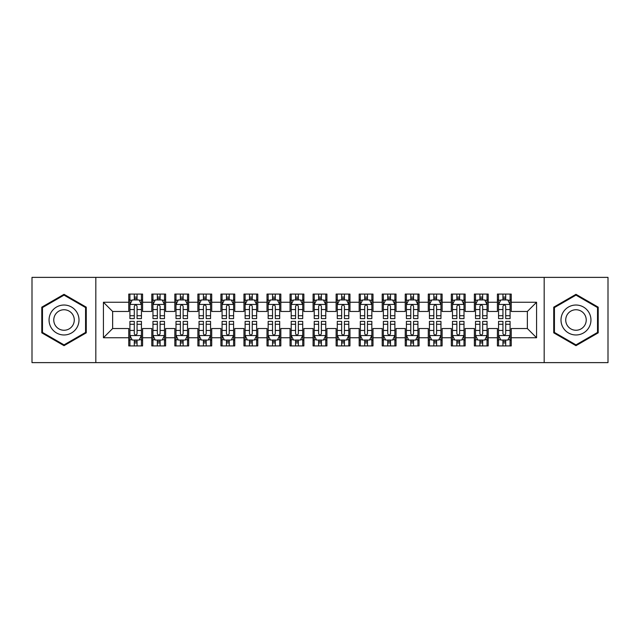 <?xml version="1.0" encoding="UTF-8"?>
<svg xmlns="http://www.w3.org/2000/svg" width="640" height="640" viewBox="0 0 640 640"><rect width="100%" height="100%" fill="white"/><g stroke="black" fill="none" stroke-linecap="round" stroke-linejoin="round"><path stroke-width="0.96" d="M544.176 362.624L608 362.624L608 277.376L544.176 277.376L544.176 362.624L95.824 362.624L95.824 277.376L32 277.376L32 362.624L95.824 362.624M544.176 277.376L95.824 277.376M103.424 337.744L103.424 302.256L128.768 302.256L128.768 311.472L112.64 311.472L112.64 328.528L103.424 337.744L128.768 337.744L128.768 345.92L142.592 345.92L142.592 337.744L151.808 337.744L151.808 345.92L165.632 345.92L165.632 337.744L174.848 337.744L174.848 345.92L188.672 345.92L188.672 337.744L197.888 337.744L197.888 345.92L211.712 345.92L211.712 337.744L220.928 337.744L220.928 345.92L234.752 345.92L234.752 337.744L243.968 337.744L243.968 345.92L257.792 345.92L257.792 337.744L267.008 337.744L267.008 345.92L280.832 345.92L280.832 337.744L290.048 337.744L290.048 345.92L303.872 345.92L303.872 337.744L313.088 337.744L313.088 345.92L326.912 345.92L326.912 337.744L336.128 337.744L336.128 345.92L349.952 345.92L349.952 337.744L359.168 337.744L359.168 345.92L372.992 345.92L372.992 337.744L382.208 337.744L382.208 345.92L396.032 345.92L396.032 337.744L405.248 337.744L405.248 345.92L419.072 345.92L419.072 337.744L428.288 337.744L428.288 345.92L442.112 345.92L442.112 337.744L451.328 337.744L451.328 345.92L465.152 345.92L465.152 337.744L474.368 337.744L474.368 345.92L488.192 345.92L488.192 337.744L497.408 337.744L497.408 345.92L511.232 345.92L511.232 328.528L527.36 328.528L527.36 311.472L511.232 311.472L511.232 302.256L536.576 302.256L536.576 337.744L511.232 337.744M511.232 302.256L511.232 294.08L497.408 294.08L497.408 302.256L488.192 302.256L488.192 294.08L474.368 294.08L474.368 302.256L465.152 302.256L465.152 294.08L451.328 294.08L451.328 302.256L442.112 302.256L442.112 294.08L428.288 294.08L428.288 302.256L419.072 302.256L419.072 294.08L405.248 294.08L405.248 302.256L396.032 302.256L396.032 294.08L382.208 294.08L382.208 302.256L372.992 302.256L372.992 294.08L359.168 294.08L359.168 302.256L349.952 302.256L349.952 294.08L336.128 294.08L336.128 302.256L326.912 302.256L326.912 294.08L313.088 294.08L313.088 302.256L303.872 302.256L303.872 294.08L290.048 294.08L290.048 302.256L280.832 302.256L280.832 294.08L267.008 294.08L267.008 302.256L257.792 302.256L257.792 294.08L243.968 294.08L243.968 302.256L234.752 302.256L234.752 294.08L220.928 294.08L220.928 302.256L211.712 302.256L211.712 294.08L197.888 294.08L197.888 302.256L188.672 302.256L188.672 294.08L174.848 294.08L174.848 302.256L165.632 302.256L165.632 294.08L151.808 294.08L151.808 302.256L142.592 302.256L142.592 294.08L128.768 294.08L128.768 302.256M488.192 337.744L488.192 328.528L497.408 328.528L497.408 337.744M536.576 302.256L527.36 311.472M465.152 337.744L465.152 328.528L474.368 328.528L474.368 337.744M497.408 302.256L497.408 311.472L488.192 311.472L488.192 302.256M442.112 337.744L442.112 328.528L451.328 328.528L451.328 337.744M474.368 302.256L474.368 311.472L465.152 311.472L465.152 302.256M419.072 337.744L419.072 328.528L428.288 328.528L428.288 337.744M451.328 302.256L451.328 311.472L442.112 311.472L442.112 302.256M396.032 337.744L396.032 328.528L405.248 328.528L405.248 337.744M428.288 302.256L428.288 311.472L419.072 311.472L419.072 302.256M372.992 337.744L372.992 328.528L382.208 328.528L382.208 337.744M405.248 302.256L405.248 311.472L396.032 311.472L396.032 302.256M349.952 337.744L349.952 328.528L359.168 328.528L359.168 337.744M382.208 302.256L382.208 311.472L372.992 311.472L372.992 302.256M326.912 337.744L326.912 328.528L336.128 328.528L336.128 337.744M359.168 302.256L359.168 311.472L349.952 311.472L349.952 302.256M303.872 337.744L303.872 328.528L313.088 328.528L313.088 337.744M336.128 302.256L336.128 311.472L326.912 311.472L326.912 302.256M280.832 337.744L280.832 328.528L290.048 328.528L290.048 337.744M313.088 302.256L313.088 311.472L303.872 311.472L303.872 302.256M257.792 337.744L257.792 328.528L267.008 328.528L267.008 337.744M290.048 302.256L290.048 311.472L280.832 311.472L280.832 302.256M234.752 337.744L234.752 328.528L243.968 328.528L243.968 337.744M267.008 302.256L267.008 311.472L257.792 311.472L257.792 302.256M211.712 337.744L211.712 328.528L220.928 328.528L220.928 337.744M243.968 302.256L243.968 311.472L234.752 311.472L234.752 302.256M188.672 337.744L188.672 328.528L197.888 328.528L197.888 337.744M220.928 302.256L220.928 311.472L211.712 311.472L211.712 302.256M165.632 337.744L165.632 328.528L174.848 328.528L174.848 337.744M197.888 302.256L197.888 311.472L188.672 311.472L188.672 302.256M142.592 337.744L142.592 328.528L151.808 328.528L151.808 337.744M174.848 302.256L174.848 311.472L165.632 311.472L165.632 302.256M112.64 328.528L128.768 328.528L128.768 337.744M151.808 302.256L151.808 311.472L142.592 311.472L142.592 302.256M497.408 299.84L498.56 299.84M510.08 299.84L511.232 299.84M474.368 299.84L475.52 299.84M487.04 299.84L488.192 299.84M451.328 299.84L452.48 299.84M464 299.84L465.152 299.84M428.288 299.84L429.44 299.84M440.96 299.84L442.112 299.84M405.248 299.84L406.4 299.84M417.92 299.84L419.072 299.84M382.208 299.84L383.36 299.84M394.88 299.84L396.032 299.84M359.168 299.84L360.32 299.84M371.84 299.84L372.992 299.84M336.128 299.84L337.28 299.84M348.8 299.84L349.952 299.84M313.088 299.84L314.24 299.84M325.76 299.84L326.912 299.84M290.048 299.84L291.2 299.84M302.72 299.84L303.872 299.84M267.008 299.84L268.16 299.84M279.68 299.84L280.832 299.84M243.968 299.84L245.12 299.84M256.64 299.84L257.792 299.84M220.928 299.84L222.08 299.84M233.6 299.84L234.752 299.84M197.888 299.84L199.04 299.84M210.56 299.84L211.712 299.84M174.848 299.84L176 299.84M187.52 299.84L188.672 299.84M151.808 299.84L152.96 299.84M164.48 299.84L165.632 299.84M128.768 299.84L129.92 299.84M141.44 299.84L142.592 299.84M128.768 340.16L129.92 340.16M141.44 340.16L142.592 340.16M151.808 340.16L152.96 340.16M164.48 340.16L165.632 340.16M174.848 340.16L176 340.16M187.52 340.16L188.672 340.16M197.888 340.16L199.04 340.16M210.56 340.16L211.712 340.16M220.928 340.16L222.08 340.16M233.6 340.16L234.752 340.16M243.968 340.16L245.12 340.16M256.64 340.16L257.792 340.16M267.008 340.16L268.16 340.16M279.68 340.16L280.832 340.16M290.048 340.16L291.2 340.16M302.72 340.16L303.872 340.16M313.088 340.16L314.24 340.16M325.76 340.16L326.912 340.16M336.128 340.16L337.28 340.16M348.8 340.16L349.952 340.16M359.168 340.16L360.32 340.16M371.84 340.16L372.992 340.16M382.208 340.16L383.36 340.16M394.88 340.16L396.032 340.16M405.248 340.16L406.4 340.16M417.92 340.16L419.072 340.16M428.288 340.16L429.44 340.16M440.96 340.16L442.112 340.16M451.328 340.16L452.48 340.16M464 340.16L465.152 340.16M474.368 340.16L475.52 340.16M487.04 340.16L488.192 340.16M497.408 340.16L498.56 340.16M510.08 340.16L511.232 340.16M103.424 302.256L112.64 311.472M527.36 328.528L536.576 337.744M86.256 307.16L64.024 294.328L41.792 307.16L41.792 332.84L64.024 345.672L86.256 332.84L86.256 307.16M553.744 307.16L553.744 332.84L575.976 345.672L598.208 332.84L598.208 307.16L575.976 294.328L553.744 307.16M137.064 297.072L134.296 297.072M141.44 315.728L137.064 315.728L137.064 318.616L141.44 318.616L141.44 304.56L139.136 299.952L132.224 299.952L129.92 304.56L129.92 318.616L134.296 318.616L134.296 315.728L129.92 315.728M129.92 304.56L129.92 294.08M141.44 304.56L141.44 294.08M134.296 299.952L134.296 294.08M137.064 294.08L137.064 299.952M137.064 315.728L137.064 306.288C136.144 304.512 135.224 304.512 134.296 306.288L134.296 315.728M137.064 299.84L134.296 299.84M134.296 342.928L137.064 342.928M129.92 324.272L134.296 324.272L134.296 321.384L129.92 321.384L129.92 335.44L132.224 340.048L139.136 340.048L141.44 335.44L141.44 321.384L137.064 321.384L137.064 324.272L141.44 324.272M141.44 335.44L141.44 345.92M129.92 335.44L129.92 345.92M137.064 340.048L137.064 345.92M134.296 345.92L134.296 340.048M134.296 324.272L134.296 333.712C135.216 335.488 136.136 335.488 137.064 333.712L137.064 324.272M134.296 340.16L137.064 340.16M160.104 297.072L157.336 297.072M164.48 315.728L160.104 315.728L160.104 318.616L164.48 318.616L164.48 304.56L162.176 299.952L155.264 299.952L152.96 304.56L152.96 318.616L157.336 318.616L157.336 315.728L152.96 315.728M152.96 304.56L152.96 294.08M164.48 304.56L164.48 294.08M157.336 299.952L157.336 294.08M160.104 294.08L160.104 299.952M160.104 315.728L160.104 306.288C159.184 304.512 158.264 304.512 157.336 306.288L157.336 315.728M160.104 299.84L157.336 299.84M183.144 297.072L180.376 297.072M187.52 315.728L183.144 315.728L183.144 318.616L187.52 318.616L187.52 304.56L185.216 299.952L178.304 299.952L176 304.56L176 318.616L180.376 318.616L180.376 315.728L176 315.728M176 304.56L176 294.08M187.52 304.56L187.52 294.08M180.376 299.952L180.376 294.08M183.144 294.08L183.144 299.952M183.144 315.728L183.144 306.288C182.224 304.512 181.304 304.512 180.376 306.288L180.376 315.728M183.144 299.84L180.376 299.84M157.336 342.928L160.104 342.928M152.96 324.272L157.336 324.272L157.336 321.384L152.96 321.384L152.96 335.44L155.264 340.048L162.176 340.048L164.48 335.44L164.48 321.384L160.104 321.384L160.104 324.272L164.48 324.272M164.48 335.44L164.48 345.92M152.96 335.44L152.96 345.92M160.104 340.048L160.104 345.92M157.336 345.92L157.336 340.048M157.336 324.272L157.336 333.712C158.256 335.488 159.176 335.488 160.104 333.712L160.104 324.272M157.336 340.16L160.104 340.16M180.376 342.928L183.144 342.928M176 324.272L180.376 324.272L180.376 321.384L176 321.384L176 335.44L178.304 340.048L185.216 340.048L187.52 335.44L187.52 321.384L183.144 321.384L183.144 324.272L187.52 324.272M187.52 335.44L187.52 345.92M176 335.44L176 345.92M183.144 340.048L183.144 345.92M180.376 345.92L180.376 340.048M180.376 324.272L180.376 333.712C181.296 335.488 182.216 335.488 183.144 333.712L183.144 324.272M180.376 340.16L183.144 340.16M76.992 312.512A14.976 14.976 0 0 0 56.536 307.032A14.976 14.976 0 0 0 51.056 327.488A14.976 14.976 0 0 0 71.512 332.968A14.976 14.976 0 0 0 76.992 312.512M72.904 314.872A10.256 10.256 0 0 0 58.896 311.12A10.256 10.256 0 0 0 55.144 325.128A10.256 10.256 0 0 0 69.152 328.88A10.256 10.256 0 0 0 72.904 314.872M64.024 344.872L42.48 332.44L42.48 307.56L64.024 295.128L85.568 307.56L85.568 332.44L64.024 344.872M588.944 312.512A14.976 14.976 0 0 0 568.488 307.032A14.976 14.976 0 0 0 563.008 327.488A14.976 14.976 0 0 0 583.464 332.968A14.976 14.976 0 0 0 588.944 312.512M584.856 314.872A10.256 10.256 0 0 0 570.848 311.12A10.256 10.256 0 0 0 567.096 325.128A10.256 10.256 0 0 0 581.104 328.88A10.256 10.256 0 0 0 584.856 314.872M575.976 344.872L554.432 332.44L554.432 307.56L575.976 295.128L597.52 307.56L597.52 332.44L575.976 344.872M206.184 297.072L203.416 297.072M210.56 315.728L206.184 315.728L206.184 318.616L210.56 318.616L210.56 304.56L208.256 299.952L201.344 299.952L199.04 304.56L199.04 318.616L203.416 318.616L203.416 315.728L199.04 315.728M199.04 304.56L199.04 294.08M210.56 304.56L210.56 294.08M203.416 299.952L203.416 294.08M206.184 294.08L206.184 299.952M206.184 315.728L206.184 306.288C205.264 304.512 204.344 304.512 203.416 306.288L203.416 315.728M206.184 299.84L203.416 299.84M229.224 297.072L226.456 297.072M233.6 315.728L229.224 315.728L229.224 318.616L233.6 318.616L233.6 304.56L231.296 299.952L224.384 299.952L222.08 304.56L222.08 318.616L226.456 318.616L226.456 315.728L222.08 315.728M222.08 304.56L222.08 294.08M233.6 304.56L233.6 294.08M226.456 299.952L226.456 294.08M229.224 294.08L229.224 299.952M229.224 315.728L229.224 306.288C228.304 304.512 227.384 304.512 226.456 306.288L226.456 315.728M229.224 299.84L226.456 299.84M203.416 342.928L206.184 342.928M199.04 324.272L203.416 324.272L203.416 321.384L199.04 321.384L199.04 335.44L201.344 340.048L208.256 340.048L210.56 335.44L210.56 321.384L206.184 321.384L206.184 324.272L210.56 324.272M210.56 335.44L210.56 345.92M199.04 335.44L199.04 345.92M206.184 340.048L206.184 345.92M203.416 345.92L203.416 340.048M203.416 324.272L203.416 333.712C204.336 335.488 205.256 335.488 206.184 333.712L206.184 324.272M203.416 340.16L206.184 340.16M226.456 342.928L229.224 342.928M222.08 324.272L226.456 324.272L226.456 321.384L222.08 321.384L222.08 335.44L224.384 340.048L231.296 340.048L233.6 335.44L233.6 321.384L229.224 321.384L229.224 324.272L233.6 324.272M233.6 335.44L233.6 345.92M222.08 335.44L222.08 345.92M229.224 340.048L229.224 345.92M226.456 345.92L226.456 340.048M226.456 324.272L226.456 333.712C227.376 335.488 228.296 335.488 229.224 333.712L229.224 324.272M226.456 340.16L229.224 340.16M252.264 297.072L249.496 297.072M256.64 315.728L252.264 315.728L252.264 318.616L256.64 318.616L256.64 304.56L254.336 299.952L247.424 299.952L245.12 304.56L245.12 318.616L249.496 318.616L249.496 315.728L245.12 315.728M245.12 304.56L245.12 294.08M256.64 304.56L256.64 294.08M249.496 299.952L249.496 294.08M252.264 294.08L252.264 299.952M252.264 315.728L252.264 306.288C251.344 304.512 250.424 304.512 249.496 306.288L249.496 315.728M252.264 299.84L249.496 299.84M249.496 342.928L252.264 342.928M245.12 324.272L249.496 324.272L249.496 321.384L245.12 321.384L245.12 335.44L247.424 340.048L254.336 340.048L256.64 335.44L256.64 321.384L252.264 321.384L252.264 324.272L256.64 324.272M256.64 335.44L256.64 345.92M245.12 335.44L245.12 345.92M252.264 340.048L252.264 345.92M249.496 345.92L249.496 340.048M249.496 324.272L249.496 333.712C250.416 335.488 251.336 335.488 252.264 333.712L252.264 324.272M249.496 340.16L252.264 340.16M275.304 297.072L272.536 297.072M279.68 315.728L275.304 315.728L275.304 318.616L279.68 318.616L279.68 304.56L277.376 299.952L270.464 299.952L268.16 304.56L268.16 318.616L272.536 318.616L272.536 315.728L268.16 315.728M268.16 304.56L268.16 294.08M279.68 304.56L279.68 294.08M272.536 299.952L272.536 294.08M275.304 294.08L275.304 299.952M275.304 315.728L275.304 306.288C274.384 304.512 273.464 304.512 272.536 306.288L272.536 315.728M275.304 299.84L272.536 299.84M272.536 342.928L275.304 342.928M268.16 324.272L272.536 324.272L272.536 321.384L268.16 321.384L268.16 335.44L270.464 340.048L277.376 340.048L279.68 335.44L279.68 321.384L275.304 321.384L275.304 324.272L279.68 324.272M279.68 335.44L279.68 345.92M268.16 335.44L268.16 345.92M275.304 340.048L275.304 345.92M272.536 345.92L272.536 340.048M272.536 324.272L272.536 333.712C273.456 335.488 274.376 335.488 275.304 333.712L275.304 324.272M272.536 340.16L275.304 340.16M298.344 297.072L295.576 297.072M302.72 315.728L298.344 315.728L298.344 318.616L302.72 318.616L302.72 304.56L300.416 299.952L293.504 299.952L291.2 304.56L291.2 318.616L295.576 318.616L295.576 315.728L291.2 315.728M291.2 304.56L291.2 294.08M302.72 304.56L302.72 294.08M295.576 299.952L295.576 294.08M298.344 294.08L298.344 299.952M298.344 315.728L298.344 306.288C297.424 304.512 296.504 304.512 295.576 306.288L295.576 315.728M298.344 299.84L295.576 299.84M321.384 297.072L318.616 297.072M325.76 315.728L321.384 315.728L321.384 318.616L325.76 318.616L325.76 304.56L323.456 299.952L316.544 299.952L314.24 304.56L314.24 318.616L318.616 318.616L318.616 315.728L314.24 315.728M314.24 304.56L314.24 294.08M325.76 304.56L325.76 294.08M318.616 299.952L318.616 294.08M321.384 294.08L321.384 299.952M321.384 315.728L321.384 306.288C320.464 304.512 319.544 304.512 318.616 306.288L318.616 315.728M321.384 299.84L318.616 299.84M344.424 297.072L341.656 297.072M348.8 315.728L344.424 315.728L344.424 318.616L348.8 318.616L348.8 304.56L346.496 299.952L339.584 299.952L337.28 304.56L337.28 318.616L341.656 318.616L341.656 315.728L337.28 315.728M337.28 304.56L337.28 294.08M348.8 304.56L348.8 294.08M341.656 299.952L341.656 294.08M344.424 294.08L344.424 299.952M344.424 315.728L344.424 306.288C343.504 304.512 342.584 304.512 341.656 306.288L341.656 315.728M344.424 299.84L341.656 299.84M367.464 297.072L364.696 297.072M371.84 315.728L367.464 315.728L367.464 318.616L371.84 318.616L371.84 304.56L369.536 299.952L362.624 299.952L360.32 304.56L360.32 318.616L364.696 318.616L364.696 315.728L360.32 315.728M360.32 304.56L360.32 294.08M371.84 304.56L371.84 294.08M364.696 299.952L364.696 294.08M367.464 294.08L367.464 299.952M367.464 315.728L367.464 306.288C366.544 304.512 365.624 304.512 364.696 306.288L364.696 315.728M367.464 299.84L364.696 299.84M390.504 297.072L387.736 297.072M394.88 315.728L390.504 315.728L390.504 318.616L394.88 318.616L394.88 304.56L392.576 299.952L385.664 299.952L383.36 304.56L383.36 318.616L387.736 318.616L387.736 315.728L383.36 315.728M383.36 304.56L383.36 294.08M394.88 304.56L394.88 294.08M387.736 299.952L387.736 294.08M390.504 294.08L390.504 299.952M390.504 315.728L390.504 306.288C389.584 304.512 388.664 304.512 387.736 306.288L387.736 315.728M390.504 299.84L387.736 299.84M413.544 297.072L410.776 297.072M417.92 315.728L413.544 315.728L413.544 318.616L417.92 318.616L417.92 304.56L415.616 299.952L408.704 299.952L406.4 304.56L406.4 318.616L410.776 318.616L410.776 315.728L406.4 315.728M406.4 304.56L406.4 294.08M417.92 304.56L417.92 294.08M410.776 299.952L410.776 294.08M413.544 294.08L413.544 299.952M413.544 315.728L413.544 306.288C412.624 304.512 411.704 304.512 410.776 306.288L410.776 315.728M413.544 299.84L410.776 299.84M436.584 297.072L433.816 297.072M440.96 315.728L436.584 315.728L436.584 318.616L440.96 318.616L440.96 304.56L438.656 299.952L431.744 299.952L429.44 304.56L429.44 318.616L433.816 318.616L433.816 315.728L429.44 315.728M429.44 304.56L429.44 294.08M440.96 304.56L440.96 294.08M433.816 299.952L433.816 294.08M436.584 294.08L436.584 299.952M436.584 315.728L436.584 306.288C435.664 304.512 434.744 304.512 433.816 306.288L433.816 315.728M436.584 299.84L433.816 299.84M295.576 342.928L298.344 342.928M291.2 324.272L295.576 324.272L295.576 321.384L291.2 321.384L291.2 335.44L293.504 340.048L300.416 340.048L302.72 335.44L302.72 321.384L298.344 321.384L298.344 324.272L302.72 324.272M302.72 335.44L302.72 345.92M291.2 335.44L291.2 345.92M298.344 340.048L298.344 345.92M295.576 345.92L295.576 340.048M295.576 324.272L295.576 333.712C296.496 335.488 297.416 335.488 298.344 333.712L298.344 324.272M295.576 340.16L298.344 340.16M318.616 342.928L321.384 342.928M314.24 324.272L318.616 324.272L318.616 321.384L314.24 321.384L314.24 335.44L316.544 340.048L323.456 340.048L325.76 335.44L325.76 321.384L321.384 321.384L321.384 324.272L325.76 324.272M325.76 335.44L325.76 345.92M314.24 335.44L314.24 345.92M321.384 340.048L321.384 345.92M318.616 345.92L318.616 340.048M318.616 324.272L318.616 333.712C319.536 335.488 320.456 335.488 321.384 333.712L321.384 324.272M318.616 340.16L321.384 340.16M341.656 342.928L344.424 342.928M337.28 324.272L341.656 324.272L341.656 321.384L337.28 321.384L337.28 335.44L339.584 340.048L346.496 340.048L348.8 335.44L348.8 321.384L344.424 321.384L344.424 324.272L348.8 324.272M348.8 335.44L348.8 345.92M337.28 335.44L337.28 345.92M344.424 340.048L344.424 345.92M341.656 345.92L341.656 340.048M341.656 324.272L341.656 333.712C342.576 335.488 343.496 335.488 344.424 333.712L344.424 324.272M341.656 340.16L344.424 340.16M364.696 342.928L367.464 342.928M360.32 324.272L364.696 324.272L364.696 321.384L360.32 321.384L360.32 335.44L362.624 340.048L369.536 340.048L371.84 335.44L371.84 321.384L367.464 321.384L367.464 324.272L371.84 324.272M371.84 335.44L371.84 345.92M360.32 335.44L360.32 345.92M367.464 340.048L367.464 345.92M364.696 345.92L364.696 340.048M364.696 324.272L364.696 333.712C365.616 335.488 366.536 335.488 367.464 333.712L367.464 324.272M364.696 340.16L367.464 340.16M387.736 342.928L390.504 342.928M383.36 324.272L387.736 324.272L387.736 321.384L383.36 321.384L383.36 335.44L385.664 340.048L392.576 340.048L394.88 335.44L394.88 321.384L390.504 321.384L390.504 324.272L394.88 324.272M394.88 335.44L394.88 345.92M383.36 335.44L383.36 345.92M390.504 340.048L390.504 345.92M387.736 345.92L387.736 340.048M387.736 324.272L387.736 333.712C388.656 335.488 389.576 335.488 390.504 333.712L390.504 324.272M387.736 340.16L390.504 340.16M410.776 342.928L413.544 342.928M406.4 324.272L410.776 324.272L410.776 321.384L406.4 321.384L406.4 335.44L408.704 340.048L415.616 340.048L417.92 335.44L417.92 321.384L413.544 321.384L413.544 324.272L417.92 324.272M417.92 335.44L417.92 345.92M406.4 335.44L406.4 345.92M413.544 340.048L413.544 345.92M410.776 345.92L410.776 340.048M410.776 324.272L410.776 333.712C411.696 335.488 412.616 335.488 413.544 333.712L413.544 324.272M410.776 340.16L413.544 340.16M433.816 342.928L436.584 342.928M429.44 324.272L433.816 324.272L433.816 321.384L429.44 321.384L429.44 335.44L431.744 340.048L438.656 340.048L440.96 335.44L440.96 321.384L436.584 321.384L436.584 324.272L440.96 324.272M440.96 335.44L440.96 345.92M429.44 335.44L429.44 345.92M436.584 340.048L436.584 345.92M433.816 345.92L433.816 340.048M433.816 324.272L433.816 333.712C434.736 335.488 435.656 335.488 436.584 333.712L436.584 324.272M433.816 340.16L436.584 340.16M459.624 297.072L456.856 297.072M464 315.728L459.624 315.728L459.624 318.616L464 318.616L464 304.56L461.696 299.952L454.784 299.952L452.48 304.56L452.48 318.616L456.856 318.616L456.856 315.728L452.48 315.728M452.48 304.56L452.48 294.08M464 304.56L464 294.08M456.856 299.952L456.856 294.08M459.624 294.08L459.624 299.952M459.624 315.728L459.624 306.288C458.704 304.512 457.784 304.512 456.856 306.288L456.856 315.728M459.624 299.84L456.856 299.84M456.856 342.928L459.624 342.928M452.48 324.272L456.856 324.272L456.856 321.384L452.48 321.384L452.48 335.44L454.784 340.048L461.696 340.048L464 335.44L464 321.384L459.624 321.384L459.624 324.272L464 324.272M464 335.44L464 345.92M452.48 335.44L452.48 345.92M459.624 340.048L459.624 345.92M456.856 345.92L456.856 340.048M456.856 324.272L456.856 333.712C457.776 335.488 458.696 335.488 459.624 333.712L459.624 324.272M456.856 340.16L459.624 340.16M482.664 297.072L479.896 297.072M487.04 315.728L482.664 315.728L482.664 318.616L487.04 318.616L487.04 304.56L484.736 299.952L477.824 299.952L475.52 304.56L475.52 318.616L479.896 318.616L479.896 315.728L475.52 315.728M475.52 304.56L475.52 294.08M487.04 304.56L487.04 294.08M479.896 299.952L479.896 294.08M482.664 294.08L482.664 299.952M482.664 315.728L482.664 306.288C481.744 304.512 480.824 304.512 479.896 306.288L479.896 315.728M482.664 299.84L479.896 299.84M479.896 342.928L482.664 342.928M475.52 324.272L479.896 324.272L479.896 321.384L475.52 321.384L475.52 335.44L477.824 340.048L484.736 340.048L487.04 335.44L487.04 321.384L482.664 321.384L482.664 324.272L487.04 324.272M487.04 335.44L487.04 345.92M475.52 335.44L475.52 345.92M482.664 340.048L482.664 345.92M479.896 345.92L479.896 340.048M479.896 324.272L479.896 333.712C480.816 335.488 481.736 335.488 482.664 333.712L482.664 324.272M479.896 340.16L482.664 340.16M505.704 297.072L502.936 297.072M510.08 315.728L505.704 315.728L505.704 318.616L510.08 318.616L510.08 304.56L507.776 299.952L500.864 299.952L498.56 304.56L498.56 318.616L502.936 318.616L502.936 315.728L498.56 315.728M498.56 304.56L498.56 294.08M510.08 304.56L510.08 294.08M502.936 299.952L502.936 294.08M505.704 294.08L505.704 299.952M505.704 315.728L505.704 306.288C504.784 304.512 503.864 304.512 502.936 306.288L502.936 315.728M505.704 299.84L502.936 299.84M502.936 342.928L505.704 342.928M498.56 324.272L502.936 324.272L502.936 321.384L498.56 321.384L498.56 335.44L500.864 340.048L507.776 340.048L510.08 335.44L510.08 321.384L505.704 321.384L505.704 324.272L510.08 324.272M510.08 335.44L510.08 345.92M498.56 335.44L498.56 345.92M505.704 340.048L505.704 345.92M502.936 345.92L502.936 340.048M502.936 324.272L502.936 333.712C503.856 335.488 504.776 335.488 505.704 333.712L505.704 324.272M502.936 340.16L505.704 340.16M141.384 304.448L129.976 304.448M129.92 300.232L132.088 300.232M139.272 300.232L141.44 300.232M134.296 309.552L129.92 309.552M141.44 309.552L137.064 309.552M137.064 298.544L134.296 298.544M129.976 335.552L141.384 335.552M141.44 339.768L139.272 339.768M132.088 339.768L129.92 339.768M137.064 330.448L141.44 330.448M129.92 330.448L134.296 330.448M134.296 341.456L137.064 341.456M164.424 304.448L153.016 304.448M152.96 300.232L155.128 300.232M162.312 300.232L164.48 300.232M157.336 309.552L152.96 309.552M164.48 309.552L160.104 309.552M160.104 298.544L157.336 298.544M187.464 304.448L176.056 304.448M176 300.232L178.168 300.232M185.352 300.232L187.52 300.232M180.376 309.552L176 309.552M187.52 309.552L183.144 309.552M183.144 298.544L180.376 298.544M153.016 335.552L164.424 335.552M164.48 339.768L162.312 339.768M155.128 339.768L152.96 339.768M160.104 330.448L164.48 330.448M152.96 330.448L157.336 330.448M157.336 341.456L160.104 341.456M176.056 335.552L187.464 335.552M187.52 339.768L185.352 339.768M178.168 339.768L176 339.768M183.144 330.448L187.52 330.448M176 330.448L180.376 330.448M180.376 341.456L183.144 341.456M210.504 304.448L199.096 304.448M199.04 300.232L201.208 300.232M208.392 300.232L210.56 300.232M203.416 309.552L199.04 309.552M210.56 309.552L206.184 309.552M206.184 298.544L203.416 298.544M233.544 304.448L222.136 304.448M222.08 300.232L224.248 300.232M231.432 300.232L233.6 300.232M226.456 309.552L222.08 309.552M233.6 309.552L229.224 309.552M229.224 298.544L226.456 298.544M199.096 335.552L210.504 335.552M210.56 339.768L208.392 339.768M201.208 339.768L199.04 339.768M206.184 330.448L210.56 330.448M199.04 330.448L203.416 330.448M203.416 341.456L206.184 341.456M222.136 335.552L233.544 335.552M233.6 339.768L231.432 339.768M224.248 339.768L222.08 339.768M229.224 330.448L233.6 330.448M222.08 330.448L226.456 330.448M226.456 341.456L229.224 341.456M256.584 304.448L245.176 304.448M245.12 300.232L247.288 300.232M254.472 300.232L256.64 300.232M249.496 309.552L245.12 309.552M256.64 309.552L252.264 309.552M252.264 298.544L249.496 298.544M245.176 335.552L256.584 335.552M256.64 339.768L254.472 339.768M247.288 339.768L245.12 339.768M252.264 330.448L256.64 330.448M245.12 330.448L249.496 330.448M249.496 341.456L252.264 341.456M279.624 304.448L268.216 304.448M268.16 300.232L270.328 300.232M277.512 300.232L279.68 300.232M272.536 309.552L268.16 309.552M279.68 309.552L275.304 309.552M275.304 298.544L272.536 298.544M268.216 335.552L279.624 335.552M279.68 339.768L277.512 339.768M270.328 339.768L268.16 339.768M275.304 330.448L279.68 330.448M268.16 330.448L272.536 330.448M272.536 341.456L275.304 341.456M302.664 304.448L291.256 304.448M291.2 300.232L293.368 300.232M300.552 300.232L302.72 300.232M295.576 309.552L291.2 309.552M302.72 309.552L298.344 309.552M298.344 298.544L295.576 298.544M325.704 304.448L314.296 304.448M314.24 300.232L316.408 300.232M323.592 300.232L325.76 300.232M318.616 309.552L314.24 309.552M325.76 309.552L321.384 309.552M321.384 298.544L318.616 298.544M348.744 304.448L337.336 304.448M337.28 300.232L339.448 300.232M346.632 300.232L348.8 300.232M341.656 309.552L337.28 309.552M348.8 309.552L344.424 309.552M344.424 298.544L341.656 298.544M371.784 304.448L360.376 304.448M360.32 300.232L362.488 300.232M369.672 300.232L371.84 300.232M364.696 309.552L360.32 309.552M371.84 309.552L367.464 309.552M367.464 298.544L364.696 298.544M394.824 304.448L383.416 304.448M383.36 300.232L385.528 300.232M392.712 300.232L394.88 300.232M387.736 309.552L383.36 309.552M394.88 309.552L390.504 309.552M390.504 298.544L387.736 298.544M417.864 304.448L406.456 304.448M406.4 300.232L408.568 300.232M415.752 300.232L417.92 300.232M410.776 309.552L406.4 309.552M417.92 309.552L413.544 309.552M413.544 298.544L410.776 298.544M440.904 304.448L429.496 304.448M429.44 300.232L431.608 300.232M438.792 300.232L440.96 300.232M433.816 309.552L429.44 309.552M440.96 309.552L436.584 309.552M436.584 298.544L433.816 298.544M291.256 335.552L302.664 335.552M302.72 339.768L300.552 339.768M293.368 339.768L291.2 339.768M298.344 330.448L302.72 330.448M291.2 330.448L295.576 330.448M295.576 341.456L298.344 341.456M314.296 335.552L325.704 335.552M325.76 339.768L323.592 339.768M316.408 339.768L314.24 339.768M321.384 330.448L325.76 330.448M314.24 330.448L318.616 330.448M318.616 341.456L321.384 341.456M337.336 335.552L348.744 335.552M348.8 339.768L346.632 339.768M339.448 339.768L337.28 339.768M344.424 330.448L348.8 330.448M337.28 330.448L341.656 330.448M341.656 341.456L344.424 341.456M360.376 335.552L371.784 335.552M371.84 339.768L369.672 339.768M362.488 339.768L360.32 339.768M367.464 330.448L371.84 330.448M360.32 330.448L364.696 330.448M364.696 341.456L367.464 341.456M383.416 335.552L394.824 335.552M394.88 339.768L392.712 339.768M385.528 339.768L383.36 339.768M390.504 330.448L394.88 330.448M383.36 330.448L387.736 330.448M387.736 341.456L390.504 341.456M406.456 335.552L417.864 335.552M417.92 339.768L415.752 339.768M408.568 339.768L406.4 339.768M413.544 330.448L417.92 330.448M406.4 330.448L410.776 330.448M410.776 341.456L413.544 341.456M429.496 335.552L440.904 335.552M440.96 339.768L438.792 339.768M431.608 339.768L429.44 339.768M436.584 330.448L440.96 330.448M429.44 330.448L433.816 330.448M433.816 341.456L436.584 341.456M463.944 304.448L452.536 304.448M452.48 300.232L454.648 300.232M461.832 300.232L464 300.232M456.856 309.552L452.48 309.552M464 309.552L459.624 309.552M459.624 298.544L456.856 298.544M452.536 335.552L463.944 335.552M464 339.768L461.832 339.768M454.648 339.768L452.48 339.768M459.624 330.448L464 330.448M452.48 330.448L456.856 330.448M456.856 341.456L459.624 341.456M486.984 304.448L475.576 304.448M475.52 300.232L477.688 300.232M484.872 300.232L487.04 300.232M479.896 309.552L475.52 309.552M487.04 309.552L482.664 309.552M482.664 298.544L479.896 298.544M475.576 335.552L486.984 335.552M487.04 339.768L484.872 339.768M477.688 339.768L475.52 339.768M482.664 330.448L487.04 330.448M475.52 330.448L479.896 330.448M479.896 341.456L482.664 341.456M510.024 304.448L498.616 304.448M498.56 300.232L500.728 300.232M507.912 300.232L510.08 300.232M502.936 309.552L498.56 309.552M510.08 309.552L505.704 309.552M505.704 298.544L502.936 298.544M498.616 335.552L510.024 335.552M510.08 339.768L507.912 339.768M500.728 339.768L498.56 339.768M505.704 330.448L510.08 330.448M498.56 330.448L502.936 330.448M502.936 341.456L505.704 341.456"/></g></svg>
